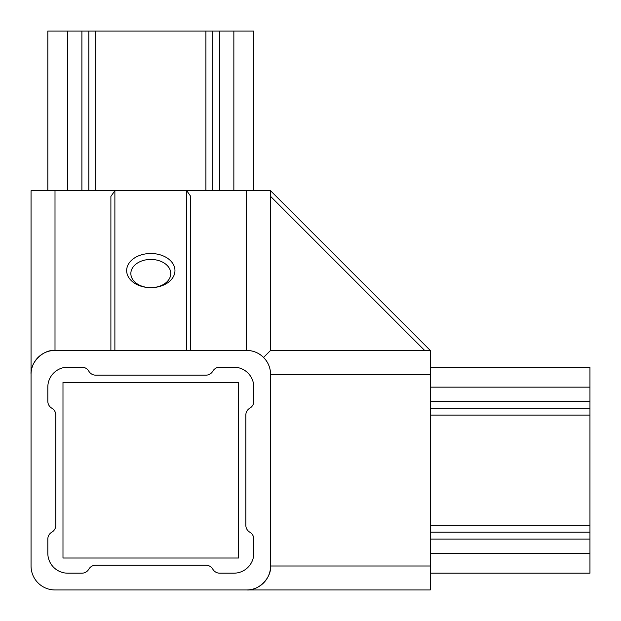 <?xml version="1.0" encoding="UTF-8"?>
<svg xmlns="http://www.w3.org/2000/svg" width="621" height="621" viewBox="0 0 621 621"><rect width="100%" height="100%" fill="white"/><g stroke="black" fill="none" stroke-linecap="round" stroke-linejoin="round"><path stroke-width="0.93" d="M150.818 253.5A24.149 17.078 0 0 0 126.661 270.577A24.149 17.078 0 0 0 150.818 287.655L150.818 287.655A24.149 17.078 0 0 0 174.967 270.577A24.149 17.078 0 0 0 150.818 253.5M150.818 259.431A19.957 14.112 0 0 0 130.852 273.543A19.957 14.112 0 0 0 150.818 287.655A19.957 14.112 0 0 0 170.775 273.543A19.957 14.112 0 0 0 150.818 259.431M62.985 382.357L62.985 558.015L238.643 558.015L238.643 382.357L62.985 382.357L62.985 558.015L238.643 558.015M430.268 565.995L430.268 589.95L246.622 589.95C258.476 591.021 271.649 577.848 270.577 565.995L430.268 565.995L430.268 374.378L270.577 374.378C270.477 367.803 268.132 362.159 263.56 357.44C258.841 352.868 253.197 350.523 246.622 350.423L55.005 350.423A23.955 23.955 0 0 0 31.05 374.378L31.05 565.995A23.955 23.955 0 0 0 55.005 589.95L246.622 589.95A23.955 23.955 0 0 0 270.577 565.995L270.577 374.378A23.955 23.955 0 0 0 246.622 350.423L246.622 190.732L186.742 190.732L190.732 196.383L190.732 350.423M47.817 539.106L47.817 553.226A19.957 19.957 0 0 0 67.774 573.183L81.894 573.183A7.988 7.988 0 0 0 88.811 569.193A7.988 7.988 0 0 1 95.719 565.195L205.908 565.195A7.988 7.988 0 0 1 212.817 569.193A7.988 7.988 0 0 0 219.733 573.183L233.853 573.183A19.957 19.957 0 0 0 253.81 553.226L253.81 539.106A7.988 7.988 0 0 0 249.821 532.189A7.988 7.988 0 0 1 245.831 525.281L245.831 415.092A7.988 7.988 0 0 1 249.821 408.183A7.988 7.988 0 0 0 253.81 401.267L253.81 387.147A19.957 19.957 0 0 0 233.853 367.19L219.733 367.19A7.988 7.988 0 0 0 212.817 371.179A7.988 7.988 0 0 1 205.908 375.169L95.719 375.169A7.988 7.988 0 0 1 88.811 371.179A7.988 7.988 0 0 0 81.894 367.19L67.774 367.19A19.957 19.957 0 0 0 47.817 387.147L47.817 401.267A7.988 7.988 0 0 0 51.807 408.183A7.988 7.988 0 0 1 55.805 415.092L55.805 525.281A7.988 7.988 0 0 1 51.807 532.189A7.988 7.988 0 0 0 47.817 539.106M110.895 350.423L110.895 196.383L114.885 190.732L55.005 190.732L55.005 350.423C43.152 349.351 29.979 362.524 31.05 374.378L31.05 190.732L55.005 190.732M47.817 190.732L47.817 31.05L95.719 31.05L95.719 190.732M205.908 190.732L205.908 31.05L95.719 31.05M205.908 31.05L253.81 31.05L253.81 190.732M246.622 190.732L270.577 190.732L270.577 350.423L430.268 350.423L430.268 374.378M186.742 350.423L186.742 190.732L114.885 190.732L114.885 350.423M430.268 367.19L589.95 367.19L589.95 415.092L430.268 415.092M430.268 525.281L589.95 525.281L589.95 415.092M589.95 525.281L589.95 573.183L430.268 573.183M55.005 589.95L430.268 589.95M270.577 350.423L424.617 350.423L270.577 196.383L270.577 350.423L263.56 357.44M31.05 190.732L31.05 565.995M270.577 190.732L430.268 350.423M81.894 190.732L81.894 31.05M67.774 31.05L67.774 190.732M589.95 539.106L430.268 539.106M430.268 553.226L589.95 553.226M430.268 401.267L589.95 401.267M589.95 387.147L430.268 387.147M589.95 408.183L430.268 408.183M430.268 532.189L589.95 532.189M219.733 31.05L219.733 190.732M233.853 190.732L233.853 31.05M88.811 31.05L88.811 190.732M212.817 190.732L212.817 31.05"/></g></svg>
